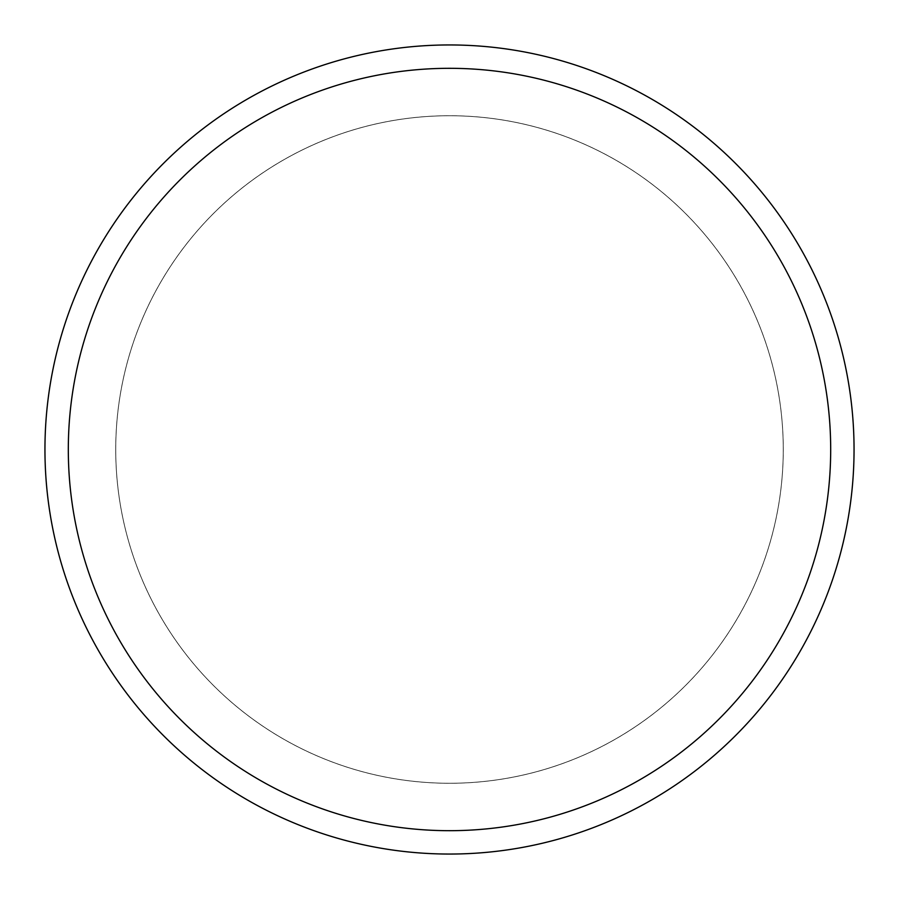 <?xml version="1.0" encoding="UTF-8"?>
<svg xmlns="http://www.w3.org/2000/svg" width="899" height="899" viewBox="0 0 899 899"><rect width="100%" height="100%" fill="white"/><g stroke="black" fill="none" stroke-linecap="round" stroke-linejoin="round"><path stroke-width="0.67" stroke-dasharray="4.5 3.37" d="M449.5 115.746A333.754 333.754 0 0 1 783.254 449.5A333.754 333.754 0 0 1 449.5 783.254A333.754 333.754 0 0 1 115.746 449.5A333.754 333.754 0 0 1 449.5 115.746A333.765 333.765 0 0 1 783.265 449.5A333.765 333.765 0 0 1 449.5 783.265A333.754 333.754 0 0 1 115.746 449.5A333.754 333.754 0 0 1 449.5 115.746A333.754 333.754 0 0 1 783.254 449.5A333.754 333.754 0 0 1 449.5 783.254A333.765 333.765 0 0 1 115.735 449.5A333.765 333.765 0 0 1 449.5 115.735M449.5 44.95A404.55 404.55 0 0 1 854.05 449.5A404.55 404.55 0 0 1 449.5 854.05A404.55 404.55 0 0 1 44.95 449.5A404.55 404.55 0 0 1 449.5 44.95M115.746 449.5A333.754 333.754 0 0 1 449.5 115.746A333.754 333.754 0 0 1 783.254 449.5A333.754 333.754 0 0 1 449.5 783.254A333.754 333.754 0 0 1 115.746 449.5M115.713 449.5A333.787 333.787 0 0 1 449.5 115.713A333.787 333.787 0 0 1 783.287 449.5A333.787 333.787 0 0 1 449.5 783.287A333.787 333.787 0 0 1 115.713 449.5"/><path stroke-width="1.35" d="M449.5 44.95A404.55 404.55 0 0 1 854.05 449.5A404.55 404.55 0 0 1 449.5 854.05A404.55 404.55 0 0 1 44.95 449.5A404.55 404.55 0 0 1 449.5 44.95M449.5 68.313A381.187 381.187 0 0 1 830.687 449.5A381.187 381.187 0 0 1 449.5 830.687A381.187 381.187 0 0 1 68.313 449.5A381.187 381.187 0 0 1 449.5 68.313"/></g></svg>
